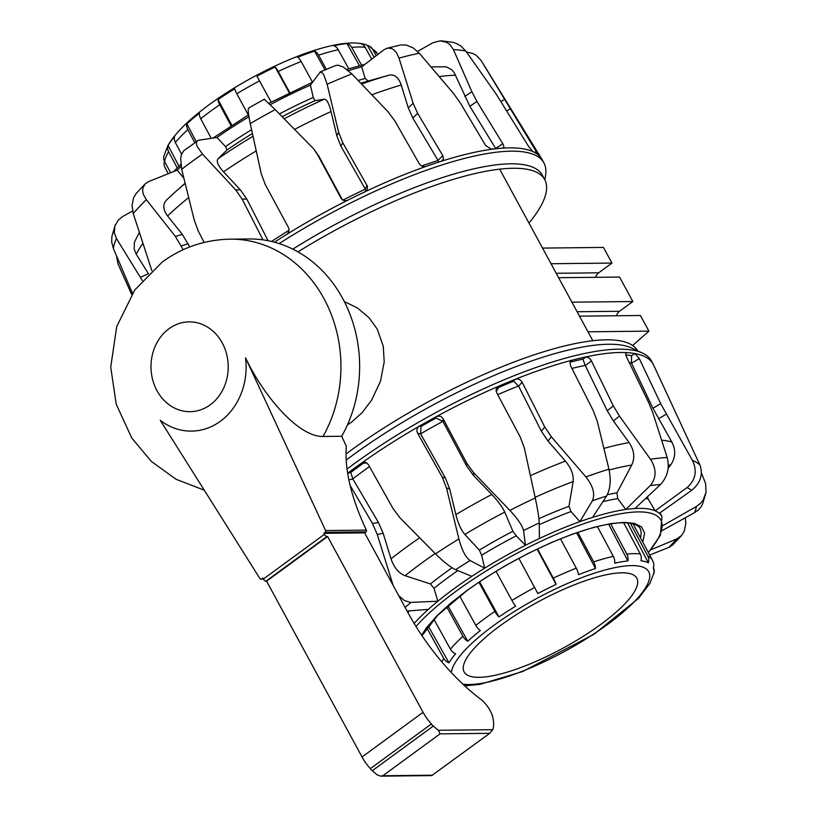 <?xml version="1.0" encoding="UTF-8"?>
<svg xmlns="http://www.w3.org/2000/svg" width="817" height="817" viewBox="0 0 817 817"><rect width="100%" height="100%" fill="white"/><g stroke="black" fill="none" stroke-linecap="round" stroke-linejoin="round"><path stroke-width="1.23" d="M347.399 424.952L351.759 421.991L362.105 412.667L371.572 400.248L380.487 381.243L384.215 361.87L383.255 346.204L377.229 329.098L369.07 317.711L357.274 307.866L344.335 301.596M632.644 345.509L648.923 331.14L640.426 315.495L579.498 316.159M571.91 302.178L632.838 301.524L619.511 311.277A8.252 7.098 -90.6 0 0 616.539 315.75M632.838 301.524L619.552 277.055L558.624 277.709M551.036 263.738L611.964 263.074L598.636 272.827A8.252 7.098 -90.6 0 0 595.664 277.31M611.964 263.074L603.467 247.428L542.539 248.092M648.923 331.14L587.995 331.804M637.668 350.82A207.498 55.505 151.5 0 0 349.584 451.331A207.498 55.505 151.5 0 0 345.989 453.986M346.153 460.104A207.498 55.505 -28.5 0 1 351.994 455.763A207.498 55.505 -28.5 0 1 608.696 344.253A207.498 55.505 -28.5 0 1 631.643 348.022L642.499 353.067A214.759 57.456 -28.5 0 1 651.425 360.93L653.232 364.249A214.759 57.456 -28.5 0 1 653.529 364.831A214.759 57.456 -28.5 0 1 654.172 366.343M414.137 623.422A149.695 40.043 -28.5 0 1 428.343 609.39A149.695 40.043 -28.5 0 1 437.851 601.23A2105.726 1376.359 -111.2 0 1 434.021 588.322L430.426 583.941L405.109 575.699C398.676 573.177 393.978 567.549 391.016 558.818L383.173 533.317L378.424 522.451L352.801 478.854L350.779 472.451A210.766 56.383 -28.5 0 1 356.927 467.886A210.766 56.383 -28.5 0 1 363.259 463.321L366.721 462.79M647.483 496.746L648.259 499.207A2105.726 2082.574 60.4 0 1 655.173 510.839A149.695 40.043 -28.5 0 1 659.268 513.342A149.695 40.043 -28.5 0 1 661.995 516.742L659.983 512.841M570.072 362.421L570.664 362.043A210.766 56.383 -28.5 0 1 582.868 359.123L585.217 365.373L607.225 410.726L613.373 420.908L629.09 442.569C634.227 450.228 635.105 457.724 631.735 465.036L616.968 492.855L617.713 498.625A2105.726 1793.509 57 0 1 625.791 509.461A149.695 40.043 -28.5 0 1 634.972 508.501A149.695 40.043 -28.5 0 1 655.173 510.839L686.995 487.606A189.37 50.664 -28.5 0 1 691.601 490.414L659.268 513.342M496.174 391.353L498.83 387.381A210.766 56.383 -28.5 0 1 513.699 381.192L518.652 386.257L541.344 431.182L547.972 441.006L565.415 461.125C571.267 468.233 573.84 475.055 573.136 481.581L568.979 506.326L571.022 511.575A2105.726 1220.353 53.3 0 1 579.907 521.644A149.695 40.043 -28.5 0 1 592.57 517.396A149.695 40.043 -28.5 0 1 625.791 509.461L650.189 485.615A189.37 50.664 -28.5 0 1 660.483 484.532L634.972 508.501M398.655 595.532L404.231 600.464L410.43 602.405L437.851 601.23A149.695 40.043 -28.5 0 1 453.905 588.802A149.695 40.043 -28.5 0 1 471.848 576.342A149.695 40.043 -28.5 0 1 484.685 568.152A2105.726 650.843 -106.9 0 1 481.632 555.223L479.344 550.096L464.842 534.461C461.125 530.09 458.133 523.472 455.866 514.618L449.687 488.995L445.398 478.037L420.612 433.837L421.041 426.433A210.766 56.383 -28.5 0 1 436.023 418.049L442.885 421.358L466.691 466.109L473.594 475.606L491.793 494.489C498.053 501.117 502.373 506.989 504.743 512.106L512.902 531.295L516.252 535.829A2105.726 462.218 48.7 0 1 525.454 545.307A149.695 40.043 -28.5 0 1 539.414 538.495A149.695 40.043 -28.5 0 1 579.907 521.644L592.376 500.801A189.37 50.664 -28.5 0 1 606.592 496.031L592.57 517.396M421.643 635.187L426.392 627.824L436.942 615.742L450.575 603.273L466.456 590.844L484.389 578.497L505.11 565.844L527.731 553.64L550.985 542.713L572.727 534.042L593.356 527.465L610.718 523.626L624.096 522.359L634.319 523.35L641.539 526.863L644.603 533.021L642.795 542.161M347.011 469.081A214.759 57.456 -28.5 0 1 618.745 349.176A214.759 57.456 -28.5 0 1 642.499 353.067M347.623 473.288A214.759 57.456 -28.5 0 1 348.103 472.931A214.759 57.456 -28.5 0 1 361.829 462.882A214.759 57.456 -28.5 0 1 419.611 426.004A214.759 57.456 -28.5 0 1 436.074 416.772A214.759 57.456 -28.5 0 1 498.881 386.104A214.759 57.456 -28.5 0 1 515.241 379.302A214.759 57.456 -28.5 0 1 572.206 360.154A214.759 57.456 -28.5 0 1 585.626 356.947A214.759 57.456 -28.5 0 1 620.542 352.484A214.759 57.456 -28.5 0 1 626.905 352.627A214.759 57.456 -28.5 0 1 635.064 353.577A214.759 57.456 -28.5 0 1 653.232 364.249M582.868 359.123L586.453 356.886L589.445 358.214L590.967 359.95L613.332 405.906L619.48 416.088L650.485 459.256A208.468 55.77 -28.5 0 1 667.183 457.51L652.752 412.605L648.504 402.219L626.619 357.1C625.424 354.312 625.526 352.811 626.905 352.627L626.241 352.821M701.374 472.788L705.622 483.613L706.021 492.304L703.161 499.973L700.537 503.303L696.441 506.448A189.37 50.664 -28.5 0 1 694.552 512.657L662.311 530.519M625.863 354.925A210.766 56.383 -28.5 0 1 631.572 355.661L635.064 353.577L639.292 358.571L660.687 403.639L692.438 460.431A208.468 55.77 -28.5 0 1 699.914 464.985L653.437 364.658M513.699 381.192L515.241 379.302C518.111 378.475 520.388 379.405 522.063 382.08L544.755 427.005L551.383 436.829L585.901 476.924A208.468 55.77 -28.5 0 1 608.951 469.172L597.309 421.388L593.285 410.696L570.593 365.771L570 362.809L570.695 361.114L572.206 360.154L570.664 362.043M436.023 418.049L436.074 416.772C439.035 415.506 441.394 416.17 443.141 418.774L466.824 463.29L473.727 472.788L509.869 510.39A208.468 55.77 -28.5 0 1 535.268 497.982L524.351 448.073L520.317 437.166L496.644 392.65L496.072 390.128L496.583 388.218L498.881 386.104L498.83 387.381M363.259 463.321L361.829 462.882L362.738 462.381L365.577 462.248L368.334 464.536L392.997 508.491L399.932 517.764L435.512 553.865A208.468 55.77 -28.5 0 1 458.888 538.944L446.511 488.035L442.222 477.077L417.558 433.112C416.302 430.222 416.987 427.853 419.611 426.004L421.041 426.433M392.946 585.033A208.468 55.77 -28.5 0 1 393.008 584.982L377.24 534.379L372.481 523.503L350.084 485.4M347.633 473.339L350.779 472.451M685.279 517.794L685.841 523.401L684.309 531.132L681.613 535.472L672.667 544.949L669.45 547.155L649.658 555.07M681.613 535.472L676.885 538.883A189.37 50.664 -28.5 0 1 668.837 547.41M650.72 549.851L676.885 538.883M705.949 492.722L702.64 503.905L701.088 506.785L698.637 509.675L694.552 512.657M662.955 525.556L696.441 506.448M699.914 464.985C703.284 474.544 700.506 483.021 691.601 490.414M692.438 460.431C697.432 470.98 695.614 480.039 686.995 487.606M631.572 355.661L631.429 362.962L652.936 408.265L671.829 442.017C676.067 450.218 675.588 458 670.41 465.353L668.112 468.284M667.183 457.51C669.756 467.763 667.53 476.781 660.483 484.532M650.485 459.256C656.684 469.132 656.582 477.925 650.189 485.615M608.951 469.172C611.167 480.008 610.381 488.954 606.592 496.031M585.901 476.924C593.122 486.074 595.276 494.04 592.376 500.801M535.268 497.982C537.647 509.154 538.965 517.457 539.23 522.911L539.414 538.495M509.869 510.39C517.743 518.866 522.308 525.586 523.564 530.56A189.37 50.664 -28.5 0 1 539.23 522.911M458.888 538.944C461.891 550.158 465.619 557.347 470.061 560.533L484.685 568.152A149.695 40.043 -28.5 0 1 525.454 545.307L523.564 530.56M435.512 553.865C443.59 561.841 450.3 567.131 455.641 569.735A189.37 50.664 -28.5 0 1 470.061 560.533M471.848 576.342L455.641 569.735M428.343 609.39L407.07 611.034M297.96 251.861A207.498 55.505 -28.5 0 1 544.714 179.617A207.498 55.505 -28.5 0 1 528.967 223.092M544.714 179.617L542.304 175.185A207.498 55.505 151.5 0 0 510.727 163.819A207.498 55.505 151.5 0 0 292.813 249.134M544.908 179.975L545.654 174.705A214.759 57.456 151.5 0 0 543.918 162.93A214.759 57.456 151.5 0 0 511.238 151.176A214.759 57.456 151.5 0 0 279.179 243.589M543.918 162.93L542.12 159.611A214.759 57.456 151.5 0 0 541.702 158.886A214.759 57.456 151.5 0 0 537.964 154.689A214.759 57.456 151.5 0 0 533.041 151.686A214.759 57.456 151.5 0 0 509.44 147.857A214.759 57.456 151.5 0 0 502.496 148.143A214.759 57.456 151.5 0 0 491.466 149.297A214.759 57.456 151.5 0 0 441.241 161.296A214.759 57.456 151.5 0 0 426.025 166.413A214.759 57.456 151.5 0 0 364.801 191.872A214.759 57.456 151.5 0 0 348.022 200.063A214.759 57.456 151.5 0 0 286.379 234.602A214.759 57.456 151.5 0 0 274.42 242.189M533.041 151.686L528.783 146.703L496.46 94.527L465.823 51.103A208.468 55.77 151.5 0 0 453.466 49.674L471.848 91.678L476.934 101.461L502.761 143.68C504.201 146.294 504.109 147.785 502.496 148.143L503.221 147.908M262.962 239.871L242.138 199.113L235.704 189.891L202.463 154.066A208.468 55.77 151.5 0 0 181.67 169.293L194.272 220.222L198.357 231.16L204.127 242.445M348.022 200.063C345.04 201.258 342.68 200.594 340.955 198.071L317.711 154.975L313.585 148.786L275.186 109.601A208.468 55.77 151.5 0 0 250.247 123.571L261.215 173.613L265.198 184.397L288.452 227.494C289.616 230.323 288.922 232.692 286.379 234.602M341.445 198.807L342.057 199.43M426.025 166.413C423.247 167.107 420.959 166.188 419.192 163.655L394.938 121.049L387.983 111.715L351.892 73.939A208.468 55.77 151.5 0 0 327.127 84.243L338.626 132.242L342.772 142.74L367.425 186.245L367.129 189.687L364.801 191.872M491.466 149.297L485.625 145.477L460.451 103.177L453.619 93.587L419.325 53.248A208.468 55.77 151.5 0 0 399.002 58.099L413.136 103.259L417.671 113.4L442.906 155.822L443.457 159.039L441.241 161.296M466.446 51.982L472.88 53.503L476.035 55.199L481.09 60.407L538.189 154.791M131.69 294.508L117.975 263.82L116.504 256.017M142.26 280.456L116.422 238.472L114.329 232.865L114.87 225.921L118.455 219.926L122.611 216.566L132.609 211.011M116.422 238.472A208.468 55.77 151.5 0 0 113.369 248.542L132.497 293.283M183.192 249.706L175.389 236.44L146.304 199.654A208.468 55.77 151.5 0 0 133.253 213.492L151.829 270.59M181.67 169.293L180.7 158.171L181.384 154.74L183.805 150.675L198.613 140.207L216.954 137.491A2105.726 731.858 -142 0 0 225.553 146.6L227.024 149.991A153.412 41.044 -28.5 0 1 252.422 133.539M202.463 154.066L196.999 146.243L196.335 142.291L197.357 140.738M268.088 240.729L246.805 199.062L240.361 189.85L223.541 171.805C217.965 165.596 216.137 161.235 218.047 158.723L227.024 149.991M250.247 123.571C248 112.817 247.633 107.67 249.154 108.12M275.186 109.601L264.524 99.5M342.517 200.002L318.936 156.302L313.585 148.786M365.934 191.147L365.342 189.146A205.465 54.964 151.5 0 0 342.977 200.063M327.127 84.243L323.93 75.144L322.562 73.081L320.346 71.916L310.409 85.131A2105.726 555.693 82.8 0 1 313.279 97.458L315.005 100.705L324.329 99.184C326.749 99.266 328.996 103.402 331.059 111.572L336.818 135.806L340.965 146.314L365.342 189.146M351.892 73.939L343.334 67.065L338.228 65.217L335.736 65.483L320.019 72.019M438.872 162.052L438.096 160.53A205.465 54.964 151.5 0 0 421.633 165.984M399.002 58.099L396.5 52.758L394.07 50.011L391.537 48.489L387.626 48.111L384.256 49.551L361.696 66.8A2105.726 1236.213 94.4 0 1 365.148 78.442L368.201 81.057L389.239 75.133C394.601 74.092 398.604 77.39 401.239 85.029L408.265 107.854L412.799 118.005L438.096 160.53M419.325 53.248L413.198 47.907L406.11 45.006L400.79 44.966L387.064 48.244M431.019 66.882L446.286 66.831L451.576 69.649L454.211 72.652L469.846 106.292L495.817 148.745A205.465 54.964 151.5 0 0 490.108 149.164M453.466 49.674L450.096 44.782L446.756 42.361L440.22 40.85L432.847 42.78L417.589 51.4M465.823 51.103L460.839 46.028L456.437 43.485L452.25 42.178L441.18 40.87M113.369 248.542L111.715 242.077L111.868 236.511L115.248 224.9M148.48 273.787L136.225 254.199L134.172 249.103L134.386 242.271L139.247 232.559M133.253 213.492L132.048 205.404L133.58 197.673L136.276 193.333L145.212 183.856L148.439 181.65L177.238 170.13A2105.726 1365.238 -155.4 0 0 183.845 178.198M146.304 199.654L143.404 194.538L142.618 190.872L142.934 187.747L145.212 183.856M189.779 246.938L182.334 234.418L167.577 215.923C162.808 209.479 162.552 204.076 166.821 199.726M185.132 183.468A187.011 50.031 151.5 0 0 176.901 190.473L166.556 199.971M168.282 173.715L165.034 167.587A8.732 8.405 158.7 0 1 164.472 161.245M371.704 59.141L365.138 47.274A8.732 7.874 -83 0 0 360.052 43.403A117.709 31.495 -28.5 0 1 362.677 43.832L356.426 43.035C346.888 42.586 335.256 44.322 321.541 48.234C284.326 58.507 233.07 85.264 200.441 111.378C184.989 123.551 174.174 134.887 167.985 145.385L163.757 156.404A8.732 8.231 9.8 0 0 164.595 161.48L170.6 172.785M177.238 167.924L168.608 151.717A8.732 7.659 -149 0 1 168.077 145.406A117.709 31.495 -28.5 0 1 174.654 136.398A8.732 6.944 40.2 0 0 175.338 142.485L181.568 154.178M194.752 142.597L187.828 129.648A8.732 5.75 -132.5 0 1 186.858 123.857A117.709 31.495 -28.5 0 1 199.44 113.175A8.732 4.596 51.6 0 0 200.706 118.71L211.225 138.328M231.058 125.716L219.773 104.76A8.732 2.962 -124.2 0 1 218.057 99.541A117.709 31.495 -28.5 0 1 234.724 88.818A8.732 1.542 58.6 0 0 236.838 93.771L248.297 114.972M271.121 102.084L256.936 76.165A117.709 31.495 -28.5 0 1 275.155 67.025A8.732 1.736 64.7 0 1 278.219 71.467L289.749 92.597M312.502 82.17L301.177 61.5A8.732 3.482 -111.6 0 0 297.572 57.292A117.709 31.495 -28.5 0 1 314.565 51.134A8.732 4.759 71.9 0 1 318.579 55.188L326.34 69.322M348.767 68.791L338.248 49.714A8.732 6.148 -102.5 0 0 333.785 45.783A117.709 31.495 -28.5 0 1 346.97 43.546A8.732 7.047 83.8 0 1 351.739 47.427L361.543 65.146M362.677 43.832A117.709 31.495 -28.5 0 1 367.415 45.415A8.732 8.272 116.6 0 1 372.675 49.347L376.198 55.699M367.415 45.415L374.135 57.282M346.97 43.546L359.439 65.697M314.565 51.134L325.003 69.884M275.155 67.025L289.289 92.821M231.793 125.236L218.057 99.541M196.192 141.566L186.858 123.857M178.943 166.239L168.077 145.406M500.321 625.608A98.244 26.277 -28.5 0 1 636.811 578.191A98.244 26.277 -28.5 0 1 563.015 648.167A98.244 26.277 -28.5 0 1 464.138 671.942A98.244 26.277 -28.5 0 1 500.321 625.608M653.406 567.56A8.732 8.231 -170.2 0 1 653.723 573.861A117.709 31.495 151.5 0 0 653.294 567.886A8.732 8.405 -21.3 0 0 653.243 562.065L652.436 560.299A120.507 32.241 151.5 0 0 647.779 556.009A8.732 8.272 116.6 0 1 648.33 562.801A117.709 31.495 151.5 0 0 640.967 560.789A8.732 7.874 -83 0 0 640.232 553.946L623.647 522.757M610.728 523.871L626.843 554.089A8.732 7.047 83.8 0 1 627.885 560.932A117.709 31.495 151.5 0 0 614.701 563.168A8.732 6.148 -102.5 0 0 613.342 556.387L597.421 526.577M577.864 532.378L593.673 561.861A8.732 4.759 71.9 0 1 595.491 568.52A117.709 31.495 151.5 0 0 578.497 574.678A8.732 3.482 -111.6 0 0 576.271 568.162L560.493 538.842M537.545 548.942L553.323 578.14A8.732 1.736 64.7 0 1 556.071 584.41A117.709 31.495 151.5 0 0 537.852 593.551L518.856 558.348M496.052 571.308L511.932 600.444A8.732 1.542 58.6 0 0 515.639 606.204A117.709 31.495 151.5 0 0 498.973 616.927A8.732 2.962 -124.2 0 1 494.867 611.422L478.905 582.245M459.705 596.083L475.8 625.383A8.732 4.596 51.6 0 0 480.355 630.561A117.709 31.495 151.5 0 0 467.773 641.243A8.732 5.75 -132.5 0 1 462.922 636.31L446.674 606.827M433.909 619.245L450.433 649.158A8.732 6.944 40.2 0 0 455.569 653.784A117.709 31.495 151.5 0 0 448.993 662.791A8.732 7.659 -149 0 1 443.702 658.379L426.791 627.844M630.367 523.248L647.779 556.009M448.993 662.791L428.21 625.965M467.773 641.243L447.92 605.734M498.973 616.927L479.599 581.786M537.096 549.157L556.071 584.41M576.577 532.817L595.491 568.52M608.655 524.208L627.885 560.932M627.589 522.921L648.33 562.801M204.26 490.18L176.135 479.313L151.451 461.523L131.833 438.137L116.218 404.19L110.724 367.099L116.719 326.555L134.785 289.953L162.358 261.93C182.64 247.245 205.261 239.657 230.22 239.167L248.919 238.972A127.166 109.345 89.4 0 1 346.194 305.395A127.166 109.345 89.4 0 1 341.7 436.268L323.001 436.472C298.991 437.126 264.085 397.062 245.56 357.856A64.349 55.331 89.4 0 1 220.376 421.255A64.349 55.331 89.4 0 1 160.255 420.306L259.949 578.599A1.307 1.123 -90.6 0 0 261.481 578.967L262.839 577.976L263.391 578.998A2.625 1.144 53.8 0 0 265.933 581.204L266.597 581.193L362.043 756.981A26.195 11.387 53.8 0 0 370.377 768.623A2.339 1.021 53.8 0 0 372.358 770.676A26.195 11.387 53.8 0 0 377.413 774.945L380.456 776.109L382.846 775.741L440.046 733.87L438.423 730.275A26.195 11.387 -126.2 0 1 433.378 726.007A2.339 1.021 -126.2 0 1 431.396 723.964A26.195 11.387 -126.2 0 1 423.063 712.312L327.617 536.534L326.943 536.544A2.625 1.144 -126.2 0 1 324.41 534.338L323.849 533.317L325.207 532.316A1.307 1.123 -90.6 0 0 325.575 530.55L245.56 357.856M341.7 436.268L346.337 446.296C344.6 469.04 350.769 495.878 364.831 526.822L366.353 530.11L325.575 530.55M366.353 530.11A1.307 1.123 89.4 0 1 365.985 531.877L364.627 532.868L407.734 612.25A130.986 56.955 53.8 0 0 480.457 699.056A17.249 7.496 -126.2 0 1 492.794 717.255A39.298 17.086 -126.2 0 1 492.753 729.693L489.679 733.329L431.733 775.599L381.243 776.15M364.627 532.868L323.849 533.317M372.358 770.676L433.378 726.007M370.377 768.623L431.396 723.964M266.597 581.193L327.617 536.534M619.511 311.277L577.098 311.737M598.636 272.827L556.224 273.287M352.801 478.854A205.465 54.964 -28.5 0 1 361.89 472.063A205.465 54.964 -28.5 0 1 369.488 466.589M434.021 588.322A149.96 40.115 -28.5 0 1 457.826 570.623M452.087 567.784A153.412 41.044 151.5 0 0 430.426 583.941M419.652 537.8A200.768 53.708 151.5 0 0 391.016 558.818M435.175 553.528A187.011 50.031 151.5 0 0 405.109 575.699M416.006 626.476A147.08 39.349 -28.5 0 1 456.427 590.957A147.08 39.349 -28.5 0 1 616.825 514.475A147.08 39.349 -28.5 0 1 648.238 552.394M421.991 635.708L437.789 615.181L466.803 590.742C494.367 570.807 524.443 553.987 557 540.272C581.551 530.182 601.823 524.432 617.805 523.013C637.066 521.266 640.661 528.66 640.048 528.497A124.807 33.385 -28.5 0 1 640.426 537.688M625.863 353.455L626.905 352.627M666.243 414.168L658.502 418.804M660.687 403.639L652.936 408.265M639.292 358.571L631.551 363.208M629.253 362.544A205.465 54.964 -28.5 0 1 631.429 362.962M619.48 416.088L613.373 420.908M613.332 405.906L607.225 410.726M591.447 360.787L585.34 365.608M571.941 368.426A205.465 54.964 -28.5 0 1 585.217 365.373M551.383 436.829L547.972 441.006M544.755 427.005L541.344 431.182M522.063 382.08L518.652 386.257M497.706 394.652A205.465 54.964 -28.5 0 1 518.519 386.022M473.727 472.788L473.594 475.606M466.824 463.29L466.691 466.109M443.141 418.774L443.018 421.592M420.612 433.837A205.465 54.964 -28.5 0 1 442.885 421.358M442.222 477.077L445.398 478.037M420.735 434.072L417.558 433.112M446.511 488.035L449.687 488.995M372.481 523.503L378.424 522.451M352.934 479.089L348.828 479.824M377.24 534.379L383.173 533.317M405.099 607.399A189.37 50.664 -28.5 0 1 411.033 602.395M645.706 498.421A149.96 40.115 -28.5 0 1 648.259 499.207M670.41 465.353A187.011 50.031 151.5 0 0 668.286 464.71M671.829 442.017A200.768 53.708 151.5 0 0 661.729 440.22M602.885 501.669A149.96 40.115 -28.5 0 1 617.713 498.625M616.968 492.855A153.412 41.044 151.5 0 0 607.348 494.724M631.735 465.036A187.011 50.031 151.5 0 0 609.135 470.01M629.09 442.569A200.768 53.708 151.5 0 0 603.937 448.39M539.251 524.677A149.96 40.115 -28.5 0 1 571.022 511.575M568.979 506.326A153.412 41.044 151.5 0 0 538.903 518.703M573.136 481.581A187.011 50.031 151.5 0 0 535.125 497.318M565.415 461.125A200.768 53.708 151.5 0 0 530.396 475.668M481.632 555.223A149.96 40.115 -28.5 0 1 516.252 535.829M512.902 531.295A153.412 41.044 151.5 0 0 479.344 550.096M504.743 512.106A187.011 50.031 151.5 0 0 464.842 534.461M491.793 494.489A200.768 53.708 151.5 0 0 455.866 514.618M407.877 612.515A149.96 40.115 -28.5 0 1 409.399 610.85M181.078 166.402A149.695 40.043 151.5 0 0 177.238 170.13M248.93 116.76A149.695 40.043 151.5 0 0 216.954 137.491M310.409 85.131A149.695 40.043 151.5 0 0 270.253 104.668M361.696 66.8A149.695 40.043 151.5 0 0 348.45 70.691M235.704 189.891L240.361 189.85M242.138 199.113L246.805 199.062M289.014 230.333A205.465 54.964 151.5 0 0 271.53 241.464M317.711 154.975L319.273 156.905M342.772 142.74L340.965 146.314M365.219 188.921L367.027 185.347M338.626 132.242L336.818 135.806M417.671 113.4L412.799 118.005M437.973 160.306L442.834 155.7M413.136 103.259L408.265 107.854M476.934 101.461L469.846 106.292M495.684 148.52L502.761 143.68M471.848 91.678L464.771 96.508M510.319 108.967L506.816 110.795M534.481 152.401L536.442 151.37M504.61 99.5L501.015 101.379M140.391 277.351L148.428 273.705M175.389 236.44L182.334 234.418M181.292 245.815L188.247 243.793M188.625 197.622A200.768 53.708 151.5 0 0 167.577 215.923M251.585 129.719A149.96 40.115 151.5 0 0 225.553 146.6M218.047 158.723A187.011 50.031 -28.5 0 1 253.025 136.286M223.541 171.805A200.768 53.708 -28.5 0 1 256.221 150.9M313.279 97.458A149.96 40.115 151.5 0 0 279.445 113.92M282.171 116.678A153.412 41.044 -28.5 0 1 315.005 100.705M284.224 118.751A187.011 50.031 -28.5 0 1 324.329 99.184M294.671 129.331A200.768 53.708 -28.5 0 1 331.059 111.572M365.148 78.442A149.96 40.115 151.5 0 0 358.173 80.474M360.818 83.232A153.412 41.044 -28.5 0 1 368.007 81.108A153.412 41.044 -28.5 0 1 368.201 81.057M361.625 84.069A187.011 50.031 -28.5 0 1 389.239 75.133M371.858 94.772A200.768 53.708 -28.5 0 1 401.239 85.029M439.27 76.573A200.768 53.708 -28.5 0 1 455.631 75.266M136.225 254.199A200.768 53.708 -28.5 0 1 142.761 243.568M164.636 166.739L165.453 168.506A120.507 32.241 -28.5 0 1 165.034 167.587M164.595 161.48A120.507 32.241 -28.5 0 1 168.608 151.717M175.338 142.485A120.507 32.241 -28.5 0 1 187.828 129.648M200.706 118.71A120.507 32.241 -28.5 0 1 219.773 104.76M236.838 93.771A120.507 32.241 -28.5 0 1 259.571 80.822M278.219 71.467A120.507 32.241 -28.5 0 1 301.177 61.5M318.579 55.188A120.507 32.241 -28.5 0 1 338.248 49.714M351.739 47.427A120.507 32.241 -28.5 0 1 365.138 47.274M372.675 49.347A120.507 32.241 -28.5 0 1 377.26 53.503L377.801 54.473M640.232 553.946A120.507 32.241 151.5 0 0 626.843 554.089M613.342 556.387A120.507 32.241 151.5 0 0 593.673 561.861M576.271 568.162A120.507 32.241 151.5 0 0 553.323 578.14M534.675 587.494A120.507 32.241 151.5 0 0 511.932 600.444M462.902 684.156A111.776 29.902 151.5 0 0 602.476 628.079A111.776 29.902 151.5 0 0 631.694 565.609A111.776 29.902 151.5 0 0 502.588 619.204A111.776 29.902 151.5 0 0 451.301 672.534M494.867 611.422A120.507 32.241 151.5 0 0 475.8 625.383M462.922 636.31A120.507 32.241 151.5 0 0 450.433 649.158M443.702 658.379A120.507 32.241 151.5 0 0 441.803 661.882M168.956 328.761A44.904 38.613 89.4 0 1 222.234 342.895A44.904 38.613 89.4 0 1 210.245 404.803A44.904 38.613 89.4 0 1 156.976 390.669A44.904 38.613 89.4 0 1 168.956 328.761M230.22 239.167A127.166 109.345 89.4 0 1 327.494 305.599A127.166 109.345 89.4 0 1 323.001 436.472M263.391 578.998L324.41 534.338M432.469 775.21L382.846 775.741M489.679 733.329L440.046 733.87M492.753 729.693L438.423 730.275M365.985 531.877L325.207 532.316M263.36 578.947L261.481 578.967M362.043 756.981L423.063 712.312M265.933 581.204L326.943 536.544M499.677 169.15L592.825 340.709M648.361 552.639L660.32 535.411L661.995 516.742M173.715 171.539L180.802 164.442M213.043 138.063L248.634 114.768M268.864 103.299L312.421 82.272M346.837 69.394L364.985 64.288M481.53 61.132L541.702 158.886M264.361 99.194L248.654 107.997M185.091 183.284L176.901 190.473M368.007 81.108L378.342 78.197M369.284 46.069L377.26 53.503M165.453 168.506L168.231 173.735M654.121 572.4L649.903 583.42L638.506 598.35L594.061 634.217L522.768 671.482L479.763 684.411L464.74 685.861M652.436 560.299L633.052 523.82M263.472 579.141L260.889 579.171"/></g></svg>
